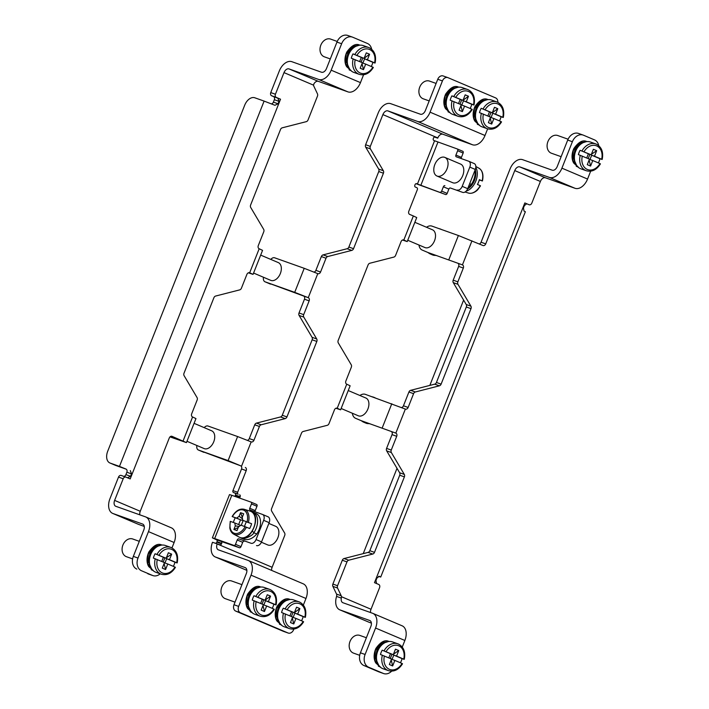 <?xml version="1.0" encoding="UTF-8"?>
<svg xmlns="http://www.w3.org/2000/svg" width="709" height="709" viewBox="0 0 709 709"><rect width="100%" height="100%" fill="white"/><g stroke="black" fill="none" stroke-linecap="round" stroke-linejoin="round"><path stroke-width="1.06" d="M215.784 543.174A1.551 1.196 109.6 0 0 216.839 542.155L221.509 543.812A1.551 1.196 -70.4 0 1 219.843 544.787L212.505 542.279A12.93 8.26 -67 0 0 215.244 556.946A12.93 8.26 -67 0 0 215.536 557.061L246.874 570.373L215.244 556.946M217.025 541.676A1.551 1.196 109.6 0 0 216.493 539.762L221.173 541.428A1.551 1.196 -70.4 0 1 221.695 543.333L217.025 541.676L216.839 542.155M212.381 537.856L229.503 494.598L231.799 495.299L214.667 538.556L212.381 537.856L216.493 539.762M234.697 496.327A1.551 1.196 109.6 0 0 235.291 495.529L239.97 497.186L240.156 496.708L235.485 495.05L235.291 495.529M235.485 495.05A1.551 1.196 109.6 0 0 234.954 493.136L233.491 492.516A1.551 1.196 -70.4 0 1 232.96 490.61L237.639 492.268L246.2 470.643L241.53 468.977L232.96 490.61M241.53 468.977A2.588 1.985 109.6 0 0 240.643 465.795L228.103 460.575L237.612 436.549L251.172 441.875L241.663 465.902M196.88 445.491A5.176 3.306 -67 0 0 198.378 450.011A5.176 3.306 -67 0 0 198.493 450.055L240.643 465.795M247.397 440.307A2.588 1.985 109.6 0 0 249.284 438.587L253.955 440.245L259.414 426.472L254.735 424.806L249.284 438.587M254.735 424.806A2.588 1.985 -70.4 0 1 256.481 423.113L261.151 424.78L285.195 418.611L280.525 416.954L256.481 423.113M280.525 416.954A2.588 1.985 109.6 0 0 282.262 415.261L286.941 416.919L316.826 341.437L312.146 339.779L282.262 415.261M312.146 339.779A2.588 1.985 109.6 0 0 312.057 337.307L316.728 338.973L303.78 317.1L299.109 315.443L312.057 337.307M299.109 315.443A2.588 1.985 -70.4 0 1 299.021 312.97L304.471 299.198A2.588 1.985 109.6 0 0 303.594 296.016L308.264 297.674A2.588 1.985 -70.4 0 1 309.142 300.855L303.691 314.636A2.588 1.985 109.6 0 0 303.78 317.1M313.998 272.079A2.588 1.985 109.6 0 0 315.886 270.351L321.345 256.578A2.588 1.985 -70.4 0 1 323.082 254.886L327.762 256.543L351.806 250.383L347.126 248.726L323.082 254.886M347.126 248.726A2.588 1.985 109.6 0 0 348.872 247.033L353.543 248.691L383.427 173.209L378.757 171.551L348.872 247.033M378.757 171.551A2.588 1.985 109.6 0 0 378.668 169.079L383.339 170.736L370.39 148.872L365.72 147.215L378.668 169.079M365.72 147.215A2.588 1.985 -70.4 0 1 365.622 144.742L370.302 146.4L382.887 114.601A5.176 3.306 113 0 1 387.912 110.896L417.512 121.425A12.93 8.26 -67 0 0 430.062 112.173L442.434 80.932L437.754 79.266L425.391 110.515A5.176 3.306 113 0 1 420.366 114.211L390.765 103.691A12.93 8.26 -67 0 0 378.216 112.935L365.622 144.742M238.658 606.399A5.176 3.979 109.6 0 0 240.422 612.762L235.743 611.105A5.176 3.979 -70.4 0 1 233.988 604.742L238.658 606.399L251.03 575.159A12.93 8.26 -67 0 0 248.292 560.491A12.93 8.26 -67 0 0 247.999 560.376L218.39 549.856A5.176 3.306 113 0 1 218.275 549.812A5.176 3.306 113 0 1 217.184 543.945L272.123 567.271L284.717 535.463A2.588 1.985 109.6 0 0 284.619 533L271.671 511.127A2.588 1.985 -70.4 0 1 271.582 508.654L301.467 433.172A2.588 1.985 -70.4 0 1 303.204 431.48L327.248 425.32A2.588 1.985 109.6 0 0 328.994 423.627L334.444 409.855A2.588 1.985 -70.4 0 1 337.147 408.198A2.588 1.985 -70.4 0 1 337.227 408.224L346.745 384.198A2.588 1.985 -70.4 0 1 345.868 381.017L351.318 367.235A2.588 1.985 109.6 0 0 351.23 364.763L338.282 342.899A2.588 1.985 -70.4 0 1 338.184 340.426L368.077 264.944A2.588 1.985 -70.4 0 1 369.814 263.252L393.858 257.092A2.588 1.985 109.6 0 0 395.595 255.4L401.055 241.618A2.588 1.985 -70.4 0 1 403.749 239.961A2.588 1.985 -70.4 0 1 403.838 239.996L413.356 215.961L409.687 214.41A2.588 1.985 -70.4 0 1 408.809 211.229L417.371 189.595A1.551 1.196 109.6 0 0 416.848 187.69L415.377 187.07A1.551 1.196 -70.4 0 1 414.854 185.155L415.04 184.677A1.551 1.196 -70.4 0 1 416.715 183.702L417.441 184.012L434.573 140.754L457.278 148.952A1.551 0.993 -67 0 1 457.314 148.97L462.809 151.301A1.551 0.993 113 0 1 463.137 153.055L461.426 157.389A1.551 0.993 -67 0 0 461.329 158.612M487.641 128.834L485 135.499A12.93 8.26 113 0 1 472.451 144.751L442.85 134.231A5.176 3.306 -67 0 0 437.834 137.927L435.175 137.076A1.551 1.196 -70.4 0 0 433.5 138.051L433.314 138.539A1.551 1.196 -70.4 0 0 433.837 140.444L434.573 140.754M370.302 146.4A2.588 1.985 109.6 0 0 370.39 148.872M383.339 170.736A2.588 1.985 -70.4 0 1 383.427 173.209M353.543 248.691A2.588 1.985 -70.4 0 1 351.806 250.383M327.762 256.543A2.588 1.985 109.6 0 0 326.016 258.236L320.565 272.017A2.588 1.985 -70.4 0 1 317.871 273.674A2.588 1.985 -70.4 0 1 317.783 273.639L308.264 297.674L294.705 292.347L304.223 268.312L317.783 273.639M316.728 338.973A2.588 1.985 -70.4 0 1 316.826 341.437M286.941 416.919A2.588 1.985 -70.4 0 1 285.195 418.611M261.151 424.78A2.588 1.985 109.6 0 0 259.414 426.472M253.955 440.245A2.588 1.985 -70.4 0 1 251.261 441.902A2.588 1.985 -70.4 0 1 251.172 441.875M245.323 467.461A2.588 1.985 -70.4 0 1 246.2 470.643M237.639 492.268A1.551 1.196 109.6 0 0 238.162 494.182L233.491 492.516M234.954 493.136L238.162 494.182M239.633 494.802A1.551 1.196 -70.4 0 1 240.156 496.708M239.97 497.186A1.551 1.196 -70.4 0 1 239.367 497.993M221.173 541.428L239.482 547.756L233.988 545.425A1.551 0.993 -67 0 0 235.494 544.317L237.214 539.983A1.551 0.993 113 0 1 238.72 538.875L251.021 543.254A5.176 3.306 -67 0 0 256.046 539.549L263.659 520.326A5.176 3.306 -67 0 0 262.56 514.459A5.176 3.306 -67 0 0 262.445 514.415L250.135 510.037A1.551 0.993 113 0 1 250.1 510.028A1.551 0.993 113 0 1 249.772 508.264L251.482 503.939A1.551 0.993 -67 0 0 251.154 502.176A1.551 0.993 -67 0 0 251.119 502.167L231.799 495.299M221.509 543.812L221.695 543.333M283.706 631.444A5.176 3.979 -70.4 0 1 283.529 631.391A5.176 3.979 -70.4 0 1 283.361 631.32L288.04 632.986A5.176 3.979 109.6 0 0 288.208 633.048A5.176 3.979 109.6 0 0 293.606 629.734L293.863 629.078M235.743 611.105L283.361 631.32M245.376 567.687L245.146 567.581A5.176 3.306 113 0 1 245.261 567.634A5.176 3.306 113 0 1 246.36 573.501L233.988 604.742M240.422 612.762L288.04 632.986M442.434 80.932A5.176 3.979 109.6 0 1 447.822 77.609A5.176 3.979 109.6 0 1 447.999 77.68L495.609 97.895A5.176 3.979 109.6 0 1 497.824 102.326M437.754 79.266A5.176 3.979 -70.4 0 1 443.152 75.952A5.176 3.979 -70.4 0 1 443.32 76.014M434.555 137.041L437.737 138.166M263.491 277.263A5.176 3.306 -67 0 0 264.989 281.783A5.176 3.306 -67 0 0 265.104 281.827L303.594 296.016M270.82 259.414A5.176 3.306 -67 0 1 274.622 257.792L304.223 268.312M253.574 273.054L270.767 280.356A9.651 6.159 -67 0 0 270.989 280.436A9.651 6.159 -67 0 0 280.347 273.541A9.651 6.159 -67 0 0 278.309 262.596L260.682 255.107M265.104 281.827L294.705 292.347M204.21 427.642A5.176 3.306 -67 0 1 208.012 426.029L237.612 436.549M186.963 441.282L204.157 448.584A9.651 6.159 -67 0 0 204.378 448.673A9.651 6.159 -67 0 0 213.746 441.769A9.651 6.159 -67 0 0 211.699 430.824L194.071 423.335M198.493 450.055L228.103 460.575M249.772 508.264L255.267 510.595L256.977 506.27L251.482 503.939M256.046 539.549L261.541 541.889L269.154 522.657L263.659 520.326M238.72 538.875L251.021 543.254M235.494 544.317L240.989 546.648L242.708 542.323L237.214 539.983M251.81 511.898A14.224 9.084 113 0 1 253.131 512.279L256.064 513.529A14.224 9.084 113 0 1 256.764 534.001C252.891 538.406 248.806 540.231 244.49 539.469M214.667 538.556L233.988 545.425M240.989 546.648A1.551 0.993 113 0 1 239.482 547.756M251.19 502.194L256.614 504.498A1.551 0.993 113 0 1 256.649 504.507A1.551 0.993 113 0 1 256.977 506.27M255.267 510.595A1.551 0.993 -67 0 0 255.16 511.827M262.676 514.512L267.94 516.746A5.176 3.306 113 0 1 268.055 516.79A5.176 3.306 113 0 1 269.154 522.657M261.541 541.889A5.176 3.306 113 0 1 256.516 545.584M244.206 541.206A1.551 0.993 -67 0 0 242.708 542.323M413.356 215.961L416.732 217.557L407.223 241.592L403.66 239.934M402.499 240.032L407.223 241.592M335.898 408.26L340.612 409.82L337.059 408.162M346.745 384.198L350.131 385.785L340.612 409.82M468.844 161.297L474.099 163.531A5.176 3.306 113 0 1 474.215 163.575A5.176 3.306 113 0 1 475.314 169.451L467.701 188.674A5.176 3.306 113 0 1 462.685 192.369L450.375 188A1.551 0.993 -67 0 0 448.868 189.108L447.157 193.433A1.551 0.993 113 0 1 445.651 194.541L417.441 184.012M448.868 189.108L443.373 186.777L441.663 191.102L447.157 193.433M462.685 192.369L450.375 188M475.314 169.451L469.819 167.111L462.206 186.343L467.701 188.674M463.137 153.055L457.651 150.725L455.931 155.049A1.551 0.993 113 0 0 456.259 156.813A1.551 0.993 113 0 0 456.295 156.822L468.605 161.2A5.176 3.306 -67 0 1 468.729 161.244A5.176 3.306 -67 0 1 469.819 167.111M457.349 148.979L462.773 151.283A1.551 0.993 113 0 1 462.809 151.301M415.997 183.693L445.651 194.541M436.966 176.027A10.112 6.461 -67 0 0 446.865 169.247A10.112 6.461 -67 0 0 444.871 157.407A10.112 6.461 -67 0 0 444.64 157.318A10.112 6.461 -67 0 0 434.892 164.373A10.112 6.461 -67 0 0 436.966 176.027L452.714 182.718A10.112 6.461 -67 0 0 462.755 175.575A10.112 6.461 -67 0 0 460.62 164.098A10.112 6.461 -67 0 0 460.389 164.001M457.651 150.725A1.551 0.993 -67 0 0 457.314 148.97M440.156 192.21A1.551 0.993 -67 0 0 441.663 191.102M443.373 186.777A1.551 0.993 113 0 1 444.88 185.669M457.19 190.039A5.176 3.306 -67 0 0 462.206 186.343M302.938 583.702A12.93 8.26 113 0 1 303.23 583.817A12.93 8.26 113 0 1 305.969 598.485L303.363 605.069M272.123 567.271A5.176 3.306 -67 0 0 271.6 570.39M245.146 567.581L215.536 557.061M132.61 558.896L126.432 556.698A9.394 7.223 -70.4 0 1 126.122 556.574A9.394 7.223 -70.4 0 1 122.843 545.221A9.394 7.223 -70.4 0 1 132.725 538.991L139.292 541.33M330.288 58.927L324.35 56.817A9.394 7.223 -70.4 0 1 324.04 56.693A9.394 7.223 -70.4 0 1 320.76 45.341A9.394 7.223 -70.4 0 1 330.642 39.11L337.227 41.45M123.827 476.377A2.588 1.985 109.6 0 0 125.91 474.631L126.858 472.229A2.588 1.985 109.6 0 0 125.98 469.048L119.475 466.398L264.111 101.095L254.761 97.771A10.343 6.611 -67 0 0 244.72 105.171L107.706 451.243A10.343 6.611 -67 0 0 109.895 462.977A10.343 6.611 -67 0 0 110.134 463.074L115.62 465.405A10.343 6.611 113 0 1 115.39 465.308A10.343 6.611 113 0 1 115.159 465.21M130.314 470.59L131.519 473.887L126.858 472.229M125.91 474.631L130.562 476.288L127.46 477.795M277.804 98.081L279.009 101.369L274.348 99.721A2.588 1.985 109.6 0 0 273.47 96.539L280.525 99.207L130.181 478.929L125.972 477.139A2.588 1.985 109.6 0 0 125.883 477.104A2.588 1.985 109.6 0 0 123.189 478.77L118.509 477.104A2.588 1.985 -70.4 0 1 121.212 475.447A2.588 1.985 -70.4 0 1 121.292 475.482L125.794 477.077M271.396 103.86A2.588 1.985 109.6 0 0 273.399 102.123L278.052 103.78L274.95 105.286L264.111 101.095M275.429 94.244A2.588 1.985 109.6 0 0 276.315 97.417L271.636 95.759A2.588 1.985 -70.4 0 1 270.758 92.578L275.429 94.244L283.999 72.61A5.176 3.306 113 0 1 289.015 68.915L318.616 79.435A12.93 8.26 -67 0 0 331.165 70.182L341.632 43.745L336.961 42.088A10.343 7.95 -70.4 0 1 347.747 35.45L352.426 37.107A10.343 7.95 109.6 0 0 341.632 43.745M130.562 476.288L131.519 473.887M278.052 103.78L279.009 101.369M115.62 465.405L126.282 469.216M274.348 99.721L273.399 102.123M273.47 96.539L271.636 95.759M280.525 99.207L276.315 97.417M170 436.886L186.44 442.611L171.897 436.292M183.055 441.025L192.573 416.989L195.959 418.585L186.44 442.611M248.327 272.823L253.051 274.383L249.665 272.788L259.175 248.762L262.56 250.348L253.051 274.383M171.099 436.274L179.226 439.757L170.32 436.62M136.855 569.114A10.343 7.95 -70.4 0 1 133.336 556.388L138.007 558.054A10.343 7.95 109.6 0 0 141.525 570.772L152.515 575.442A10.343 7.95 109.6 0 0 152.86 575.575A10.343 7.95 109.6 0 0 160.216 573.829M152.86 575.575L148.181 573.909A10.343 7.95 -70.4 0 1 147.835 573.776M371.658 49.24A10.343 7.95 109.6 0 0 367.413 43.462L352.763 37.24A10.343 7.95 109.6 0 0 352.426 37.107M259.175 248.762A2.588 1.985 -70.4 0 1 258.298 245.58L263.757 231.799A2.588 1.985 109.6 0 0 263.659 229.326L250.711 207.462A2.588 1.985 -70.4 0 1 250.623 204.99L280.507 129.508A2.588 1.985 -70.4 0 1 282.244 127.815L306.288 121.656A2.588 1.985 109.6 0 0 308.034 119.963L317.464 96.14A2.588 1.985 109.6 0 0 317.464 93.845L313.795 86.099A2.588 1.985 -70.4 0 1 313.564 85.169L313.901 83.839A5.176 3.306 -67 0 1 318.314 81.349L347.924 91.869L318.616 79.435M192.573 416.989A2.588 1.985 -70.4 0 1 191.687 413.808L197.146 400.027A2.588 1.985 109.6 0 0 197.058 397.563L184.11 375.69A2.588 1.985 -70.4 0 1 184.012 373.226L213.896 297.736A2.588 1.985 -70.4 0 1 215.642 296.043L239.686 289.884A2.588 1.985 109.6 0 0 241.423 288.191L246.883 274.418A2.588 1.985 -70.4 0 1 249.577 272.761A2.588 1.985 -70.4 0 1 249.665 272.788L249.488 272.726M138.007 558.054L148.473 531.617A12.93 8.26 -67 0 0 145.735 516.95A12.93 8.26 -67 0 0 145.442 516.834L115.833 506.306A5.176 3.306 113 0 1 115.718 506.261A5.176 3.306 113 0 1 114.619 500.394L140.258 511.278L169.283 437.985A2.588 1.985 -70.4 0 1 171.986 436.319A2.588 1.985 -70.4 0 1 172.065 436.354M118.509 477.104L109.948 498.737A12.93 8.26 -67 0 0 112.687 513.405A12.93 8.26 -67 0 0 112.979 513.52L138.618 524.403A12.93 8.26 113 0 1 138.326 524.288A12.93 8.26 113 0 1 138.033 524.155M336.961 42.088L326.494 68.525A5.176 3.306 113 0 1 321.469 72.221L291.869 61.701A12.93 8.26 -67 0 0 279.319 70.953L270.758 92.578M363.584 74.755L360.473 82.625A12.93 8.26 113 0 1 347.924 91.869M171.082 527.718A12.93 8.26 113 0 1 171.374 527.833A12.93 8.26 113 0 1 174.113 542.5L171.968 547.915M140.258 511.278A5.176 3.306 -67 0 0 139.797 514.823M142.819 524.137L142.589 524.04A5.176 3.306 113 0 1 142.704 524.084A5.176 3.306 113 0 1 143.803 529.951L133.336 556.388M119.475 466.398L110.134 463.074M114.619 500.394L123.189 478.77M142.589 524.04L112.979 513.52M138.618 524.403L144.264 526.415M152.515 575.442L141.525 570.772M359.702 655.32L353.516 653.122A9.394 7.223 -70.4 0 1 353.206 652.998A9.394 7.223 -70.4 0 1 349.936 641.645A9.394 7.223 -70.4 0 1 359.817 635.415L366.385 637.745M561.129 156.68L551.442 153.233A9.394 7.223 -70.4 0 1 551.123 153.117A9.394 7.223 -70.4 0 1 547.853 141.756A9.394 7.223 -70.4 0 1 557.735 135.525L568.086 139.212M407.746 240.262L424.939 247.556A9.651 6.159 -67 0 0 434.387 241.087A9.651 6.159 -67 0 0 432.481 229.796A9.651 6.159 -67 0 0 432.26 229.707M378.5 576.364L380.724 577.046L525.36 211.743L524.013 211.043L523.455 207.976L524.412 205.566L526.743 203.784M341.446 596.703L341.321 598.104L336.589 596.42L336.775 595.046A2.588 1.985 109.6 0 0 336.545 594.107L341.215 595.764A2.588 1.985 -70.4 0 1 341.446 596.703L371.02 609.261L379.581 587.628A2.588 1.985 109.6 0 0 378.703 584.446L374.485 582.656L524.828 202.942L529.038 204.724A2.588 1.985 109.6 0 0 529.127 204.759A2.588 1.985 109.6 0 0 531.821 203.102L540.391 181.469L514.752 170.585A5.176 3.306 113 0 1 519.768 166.89L549.369 177.41A12.93 8.26 -67 0 0 561.918 168.157L572.385 141.72L567.714 140.063A10.343 7.95 -70.4 0 1 578.5 133.425L583.179 135.091A10.343 7.95 109.6 0 0 572.385 141.72M376.532 583.551L375.974 580.485L376.922 578.083L379.262 576.293M380.724 577.046L379.386 576.337M524.828 202.942L526.876 203.829M426.517 227.261A10.343 6.611 -67 0 1 431.914 226.109L458.395 235.521L482.944 245.509A2.588 1.985 -70.4 0 0 483.033 245.544A2.588 1.985 -70.4 0 0 485.727 243.887L514.752 170.585M471.955 240.847L462.436 264.882L427.89 252.475A10.343 6.611 113 0 1 427.651 252.377A10.343 6.611 113 0 1 427.421 252.28M359.906 395.498A10.343 6.611 -67 0 1 365.303 394.337L405.353 409.075L395.835 433.11L361.28 420.703A10.343 6.611 113 0 1 361.049 420.614A10.343 6.611 113 0 1 360.819 420.508M427.89 252.475L462.436 264.882A2.588 1.985 -70.4 0 1 463.323 268.064L457.863 281.836A2.588 1.985 109.6 0 0 457.961 284.309L453.281 282.643A2.588 1.985 -70.4 0 1 453.193 280.179L458.643 266.398A2.588 1.985 109.6 0 0 457.766 263.216M361.28 420.703L395.835 433.11A2.588 1.985 -70.4 0 1 396.712 436.292L391.262 450.064A2.588 1.985 109.6 0 0 391.35 452.537L386.68 450.88A2.588 1.985 -70.4 0 1 386.582 448.407L392.042 434.626A2.588 1.985 109.6 0 0 391.155 431.444M598.75 145.655A10.343 7.95 109.6 0 0 594.505 139.886L583.516 135.224A10.343 7.95 109.6 0 0 583.179 135.091M368.618 667.196L363.939 665.538A10.343 7.95 -70.4 0 1 360.42 652.812L365.1 654.469A10.343 7.95 109.6 0 0 368.618 667.196L383.268 673.417A10.343 7.95 109.6 0 0 383.613 673.55A10.343 7.95 109.6 0 0 391.669 671.148M383.613 673.55L378.934 671.893A10.343 7.95 -70.4 0 1 378.597 671.76L383.268 673.417M352.373 413.258A10.343 6.611 -67 0 0 355.555 418.283A10.343 6.611 -67 0 0 355.785 418.372M418.984 245.03A10.343 6.611 -67 0 0 422.156 250.047A10.343 6.611 -67 0 0 422.396 250.144M368.086 552.391A2.588 1.985 109.6 0 0 369.832 550.698L374.503 552.355A2.588 1.985 -70.4 0 1 372.766 554.048L368.086 552.391L344.042 558.55L348.722 560.207A2.588 1.985 109.6 0 0 346.976 561.9L342.305 560.243A2.588 1.985 -70.4 0 1 344.042 558.55M337.546 585.723A2.588 1.985 109.6 0 0 337.546 588.027L332.875 586.361A2.588 1.985 -70.4 0 1 332.875 584.065L337.546 585.723L346.976 561.9M399.716 475.216A2.588 1.985 109.6 0 0 399.628 472.743L404.298 474.41A2.588 1.985 -70.4 0 1 404.387 476.873L399.716 475.216L369.832 550.698M401.569 407.515A2.588 1.985 109.6 0 0 403.456 405.787L408.916 392.015A2.588 1.985 -70.4 0 1 410.653 390.322L415.323 391.98A2.588 1.985 109.6 0 0 413.586 393.672L408.136 407.453A2.588 1.985 -70.4 0 1 405.433 409.111A2.588 1.985 -70.4 0 1 405.353 409.075M434.697 384.163A2.588 1.985 109.6 0 0 436.434 382.47L441.113 384.127A2.588 1.985 -70.4 0 1 439.367 385.82L434.697 384.163L410.653 390.322M466.318 306.988A2.588 1.985 109.6 0 0 466.23 304.516L470.909 306.173A2.588 1.985 -70.4 0 1 470.998 308.645L466.318 306.988L436.434 382.47M479.231 243.94A2.588 1.985 109.6 0 0 481.056 242.221L485.727 243.887M567.714 140.063L557.247 166.5A5.176 3.306 113 0 1 552.222 170.195L522.622 159.676A12.93 8.26 -67 0 0 510.072 168.928L481.056 242.221M336.589 596.42A12.93 8.26 -67 0 0 339.779 609.829A12.93 8.26 -67 0 0 340.072 609.944L369.371 622.378A12.93 8.26 113 0 1 369.079 622.263A12.93 8.26 113 0 1 368.786 622.13M365.1 654.469L375.566 628.032A12.93 8.26 -67 0 0 372.828 613.365A12.93 8.26 -67 0 0 372.526 613.25L342.926 602.73A5.176 3.306 113 0 1 342.81 602.685A5.176 3.306 113 0 1 341.321 598.104M401.835 625.692A12.93 8.26 113 0 1 402.127 625.808A12.93 8.26 113 0 1 404.866 640.475L402.26 647.06M590.677 171.179L587.557 179.049A12.93 8.26 113 0 1 575.008 188.293L545.407 177.773A5.176 3.306 -67 0 0 540.391 181.469M371.02 609.261A5.176 3.306 -67 0 0 370.515 612.532M369.912 620.561L369.673 620.464A5.176 3.306 113 0 1 369.797 620.508A5.176 3.306 113 0 1 370.887 626.375L360.42 652.812M341.144 408.49L358.329 415.793A9.651 6.159 -67 0 0 367.776 409.315A9.651 6.159 -67 0 0 365.871 398.024A9.651 6.159 -67 0 0 365.658 397.944M363.238 553.632L397.013 468.33M429.84 385.404L463.615 300.102M470.909 306.173L457.961 284.309M453.281 282.643L466.23 304.516M441.113 384.127L470.998 308.645M415.323 391.98L439.367 385.82M371.392 623.096L369.371 622.378M369.673 620.464L340.072 609.944M363.939 665.538L378.597 671.76M332.875 586.361L336.545 594.107M341.215 595.764L337.546 588.027M342.305 560.243L332.875 584.065M348.722 560.207L372.766 554.048M374.503 552.355L404.387 476.873M404.298 474.41L391.35 452.537M386.68 450.88L399.628 472.743M429.184 100.917L423.246 98.808A9.394 7.223 -70.4 0 1 422.927 98.684A9.394 7.223 -70.4 0 1 419.657 87.331A9.394 7.223 -70.4 0 1 429.539 81.101L436.106 83.432M235.016 602.136L225.32 598.688A9.394 7.223 -70.4 0 1 225.01 598.564A9.394 7.223 -70.4 0 1 221.74 587.212A9.394 7.223 -70.4 0 1 231.613 580.981L241.937 584.65M480.507 185.847L477.955 189.409C477.246 190.526 472.806 194.319 468.427 193.061L468.427 193.061A13.515 8.632 113 0 0 480.241 185.669L477.458 184.473A13.834 8.836 -67 0 0 479.355 179.669L482.191 180.928L479.293 179.9M482.439 180.963C483.724 174.777 482.572 170.523 478.974 168.219L478.974 168.219A13.515 8.632 113 0 1 478.974 168.219A13.515 8.632 113 0 1 482.147 180.866L482.191 180.928M275.464 526.238A10.112 6.461 113 0 1 275.704 526.326A10.112 6.461 113 0 1 277.698 538.166A10.112 6.461 113 0 1 267.789 544.946L261.391 542.234M241.264 525.263L243.196 520.503M242.283 517.295L240.555 512.678L243.666 513.786L242.239 517.384L242.779 520.317L251.589 523.703L246.253 521.806L244.437 526.388M238.738 526.397L235.317 525.892L233.89 529.499L238.251 527.461M233.89 529.499L237.01 530.607L238.437 527L240.945 525.147L249.683 528.506A13.834 8.836 113 0 0 251.589 523.703M234.821 522.976L240.094 525.174M235.317 525.892L234.768 522.958L230.469 521.425A12.487 7.976 -67 0 0 234.183 533.248A12.487 7.976 -67 0 0 245.19 526.663M243.134 520.548L240.537 519.777L238.641 524.563M240.537 519.777L232.375 516.622L236.62 518.128L239.128 516.276L241.982 518.465M232.419 516.684L232.375 516.622A12.487 7.976 -67 0 1 243.373 510.037A12.487 7.976 -67 0 1 247.095 521.851M240.555 512.678L239.128 516.276M233.367 522.453A13.834 8.836 113 0 1 235.211 517.88M260.779 587.043L253.016 588.266L247.184 595.835L246.59 605.619L251.73 612.346M250.569 610.99L247.459 604.121L248.646 595.737L253.574 589.188L260.203 587.114M251.048 612.133L251.775 612.39M251.465 612.23L250.224 611.787L249.976 610.609M256.188 601.542A12.673 9.74 -70.4 0 0 261.204 614.898A12.673 9.74 -70.4 0 0 273.834 609.031L266.655 605.991L264.466 611.512L261.169 610.112L263.358 604.591L252.271 600.071A14.224 10.936 -70.4 0 1 252.989 597.855A14.224 10.936 -70.4 0 1 253.982 595.746L262.268 599.265L260.62 603.421M264.466 611.512L263.004 605.495M262.091 604.05L263.775 599.796M265.538 599.832L270.554 596.136L268.374 601.657L265.565 600.665L273.851 604.183A14.224 10.936 -70.4 0 1 273.133 606.408A14.224 10.936 -70.4 0 1 272.229 608.349M253.982 595.746L265.077 600.266L267.258 594.736L270.554 596.136M265.077 600.266L262.268 599.265M265.565 600.665L263.854 604.99L266.655 605.991M268.374 601.657L275.544 604.706A12.673 9.74 -70.4 0 0 270.625 591.395A12.673 9.74 -70.4 0 0 257.899 597.217M273.851 604.183L275.721 604.848M255.852 596.411A14.224 10.936 -70.4 0 1 269.695 589.392L264.395 587.504A14.224 10.936 109.6 0 0 249.444 596.943A14.224 10.936 109.6 0 0 254.398 614.127A14.224 10.936 109.6 0 0 254.868 614.313L260.168 616.192A14.224 10.936 -70.4 0 1 259.698 616.015A14.224 10.936 -70.4 0 1 254.141 600.736M448.487 111.1L445.376 104.241L446.564 95.848L451.5 89.307L458.12 87.225M449.586 112.394L444.508 105.738L445.101 95.954L450.933 88.386L458.696 87.163M448.965 112.244L449.692 112.501M449.382 112.341L448.141 111.898L447.893 110.728M454.106 101.662A12.673 9.74 -70.4 0 0 459.122 115.018A12.673 9.74 -70.4 0 0 471.751 109.151L464.572 106.102L462.383 111.632L459.086 110.232L461.275 104.702L450.188 100.191A14.224 10.936 -70.4 0 1 450.906 97.966A14.224 10.936 -70.4 0 1 451.899 95.857L460.185 99.384L458.537 103.541M462.383 111.632L460.921 105.606M460.008 104.161L461.692 99.916M463.456 99.951L468.481 96.247L466.292 101.777L463.482 100.784L471.769 104.303A14.224 10.936 -70.4 0 1 471.051 106.518A14.224 10.936 -70.4 0 1 470.147 108.468M451.899 95.857L462.995 100.377L465.184 94.846L468.481 96.247M462.995 100.377L460.185 99.384M463.482 100.784L461.772 105.109L464.572 106.102M466.292 101.777L473.461 104.826A12.673 9.74 -70.4 0 0 468.552 91.505A12.673 9.74 -70.4 0 0 455.816 97.328M471.769 104.303L473.639 104.967M453.769 96.521A14.224 10.936 -70.4 0 1 467.612 89.502L462.312 87.624A14.224 10.936 109.6 0 0 447.361 97.053A14.224 10.936 109.6 0 0 452.315 114.246A14.224 10.936 109.6 0 0 452.785 114.424L458.085 116.311A14.224 10.936 -70.4 0 1 457.615 116.125A14.224 10.936 -70.4 0 1 452.058 100.855M349.59 69.119L346.488 62.25L347.667 53.857L352.603 47.317L359.224 45.234M350.689 70.404L345.611 63.748L346.205 53.964L352.045 46.395L359.8 45.172M350.795 70.51L349.209 69.89M350.494 70.351L349.245 69.907L348.996 68.738M355.209 59.671A12.673 9.74 -70.4 0 0 360.225 73.027A12.673 9.74 -70.4 0 0 372.854 67.16L365.684 64.111L363.495 69.642L360.199 68.241L362.388 62.711L351.292 58.2A14.224 10.936 -70.4 0 1 352.01 55.976A14.224 10.936 -70.4 0 1 353.002 53.875L361.289 57.394L359.649 61.55M363.495 69.642L362.024 63.615M361.12 62.179L362.795 57.925M364.559 57.961L369.584 54.256L367.395 59.786L364.586 58.794L372.881 62.312A14.224 10.936 -70.4 0 1 372.154 64.528A14.224 10.936 -70.4 0 1 371.25 66.478M353.002 53.875L364.098 58.386L366.287 52.856L369.584 54.256M364.098 58.386L361.289 57.394M364.586 58.794L362.875 63.119L365.684 64.111M367.395 59.786L374.565 62.835A12.673 9.74 -70.4 0 0 369.655 49.515A12.673 9.74 -70.4 0 0 356.928 55.346M372.881 62.312L374.751 62.977M354.872 54.54A14.224 10.936 -70.4 0 1 368.715 47.521L363.416 45.633A14.224 10.936 109.6 0 0 348.465 55.063A14.224 10.936 109.6 0 0 353.428 72.256A14.224 10.936 109.6 0 0 353.897 72.433L359.188 74.321A14.224 10.936 -70.4 0 1 358.719 74.135A14.224 10.936 -70.4 0 1 353.162 58.865M151.673 568.999L148.571 562.131L149.75 553.747L154.686 547.206L161.306 545.124M152.772 570.293L147.694 563.628L148.287 553.844L154.119 546.276L161.882 545.053M152.151 570.142L152.878 570.399M152.577 570.24L151.327 569.797L151.079 568.618M157.292 559.552A12.673 9.74 -70.4 0 0 162.308 572.907A12.673 9.74 -70.4 0 0 174.937 567.04L167.767 564.001L165.578 569.522L162.281 568.122L164.47 562.6L153.374 558.08A14.224 10.936 -70.4 0 1 154.092 555.865A14.224 10.936 -70.4 0 1 155.085 553.756L163.371 557.274L161.732 561.439M165.578 569.522L164.107 563.504M163.194 562.06L164.878 557.815M166.385 557.753L171.667 554.146L169.478 559.676L166.668 558.674L174.963 562.193A14.224 10.936 -70.4 0 1 174.237 564.417A14.224 10.936 -70.4 0 1 173.333 566.358M155.085 553.756L166.181 558.275L168.37 552.745L171.667 554.146M166.181 558.275L163.371 557.274M166.668 558.674L164.958 562.999L167.767 564.001M169.478 559.676L176.647 562.716A12.673 9.74 -70.4 0 0 171.738 549.404A12.673 9.74 -70.4 0 0 159.002 555.227M174.963 562.193L176.833 562.857M156.955 554.42A14.224 10.936 -70.4 0 1 170.798 547.401L165.498 545.522A14.224 10.936 109.6 0 0 150.547 554.952A14.224 10.936 109.6 0 0 155.501 572.136A14.224 10.936 109.6 0 0 155.98 572.323L161.271 574.201A14.224 10.936 -70.4 0 1 160.801 574.024A14.224 10.936 -70.4 0 1 155.244 558.745M378.766 665.423L375.655 658.555L376.842 650.171L381.77 643.621L388.399 641.539M379.856 666.708L374.786 660.052L375.38 650.268L381.212 642.7L388.975 641.477M379.244 666.557L379.971 666.814M379.661 666.655L378.42 666.212L378.172 665.042M384.384 655.976A12.673 9.74 -70.4 0 0 389.401 669.331A12.673 9.74 -70.4 0 0 402.03 663.464L394.851 660.416L392.662 665.946L389.365 664.546L391.554 659.015L380.467 654.504A14.224 10.936 -70.4 0 1 381.185 652.28A14.224 10.936 -70.4 0 1 382.178 650.18L390.464 653.698L388.816 657.855M392.662 665.946L391.2 659.928M390.287 658.484L391.971 654.23M393.477 654.168L398.75 650.561L396.57 656.091L393.761 655.098L402.047 658.617A14.224 10.936 -70.4 0 1 401.329 660.832A14.224 10.936 -70.4 0 1 400.425 662.782M382.178 650.18L393.273 654.691L395.462 649.169L398.75 650.561M393.273 654.691L390.464 653.698M393.761 655.098L392.05 659.423L394.851 660.416M396.57 656.091L403.74 659.14A12.673 9.74 -70.4 0 0 398.821 645.819A12.673 9.74 -70.4 0 0 386.095 651.651M402.047 658.617L403.917 659.281M384.048 650.844A14.224 10.936 -70.4 0 1 397.891 643.825L392.591 641.937A14.224 10.936 109.6 0 0 377.64 651.367A14.224 10.936 109.6 0 0 382.594 668.56A14.224 10.936 109.6 0 0 383.064 668.747L388.364 670.625A14.224 10.936 -70.4 0 1 387.894 670.439A14.224 10.936 -70.4 0 1 382.337 655.169M576.683 165.534L573.572 158.665L574.76 150.281L579.696 143.741L586.316 141.658M577.782 166.828L572.704 160.172L573.297 150.388L579.129 142.819L586.892 141.596M577.161 166.677L577.888 166.934M577.578 166.775L576.337 166.331L576.089 165.153M582.302 156.086A12.673 9.74 -70.4 0 0 587.318 169.451A12.673 9.74 -70.4 0 0 599.947 163.575L592.768 160.535L590.579 166.066L587.282 164.665L589.471 159.135L578.384 154.615A14.224 10.936 -70.4 0 1 579.102 152.4A14.224 10.936 -70.4 0 1 580.095 150.29L588.381 153.809L586.733 157.974M590.579 166.066L589.117 160.039M588.204 158.594L589.888 154.349M591.395 154.287L596.677 150.68L594.488 156.21L591.678 155.209L599.965 158.727A14.224 10.936 -70.4 0 1 599.247 160.952A14.224 10.936 -70.4 0 1 598.343 162.902M580.095 150.29L591.191 154.81L593.38 149.28L596.677 150.68M591.191 154.81L588.381 153.809M591.678 155.209L589.968 159.534L592.768 160.535M594.488 156.21L601.657 159.25A12.673 9.74 -70.4 0 0 596.748 145.939A12.673 9.74 -70.4 0 0 584.012 151.761M599.965 158.727L601.835 159.392M581.965 150.955A14.224 10.936 -70.4 0 1 595.808 143.936L590.508 142.057A14.224 10.936 109.6 0 0 575.557 151.487A14.224 10.936 109.6 0 0 580.511 168.671A14.224 10.936 109.6 0 0 580.981 168.857L586.281 170.736A14.224 10.936 -70.4 0 1 585.811 170.559A14.224 10.936 -70.4 0 1 580.254 155.28M477.786 123.543L474.684 116.675L475.863 108.291L480.799 101.75L487.42 99.668M478.885 124.837L473.807 118.181L474.401 108.397L480.241 100.829L487.996 99.606M478.992 124.944L477.405 124.323L477.192 123.171M477.441 124.341L478.69 124.784M483.405 114.096A12.673 9.74 -70.4 0 0 488.421 127.46A12.673 9.74 -70.4 0 0 501.05 121.593L493.881 118.545L491.691 124.075L488.395 122.675L490.584 117.145L479.488 112.625A14.224 10.936 -70.4 0 1 480.206 110.409A14.224 10.936 -70.4 0 1 481.198 108.3L489.485 111.818L487.845 115.984M491.691 124.075L490.22 118.048M489.316 116.604L490.991 112.359M492.755 112.385L497.78 108.69L495.591 114.22L492.782 113.218L501.077 116.737A14.224 10.936 -70.4 0 1 500.35 118.961A14.224 10.936 -70.4 0 1 499.446 120.911M481.198 108.3L492.294 112.82L494.483 107.289L497.78 108.69M492.294 112.82L489.485 111.818M492.782 113.218L491.071 117.543L493.881 118.545M495.591 114.22L502.761 117.26A12.673 9.74 -70.4 0 0 497.851 103.948A12.673 9.74 -70.4 0 0 485.124 109.771M501.077 116.737L502.947 117.402M483.068 108.964A14.224 10.936 -70.4 0 1 496.912 101.945L491.612 100.066A14.224 10.936 109.6 0 0 476.661 109.496A14.224 10.936 109.6 0 0 481.624 126.681A14.224 10.936 109.6 0 0 482.093 126.867L487.384 128.754A14.224 10.936 -70.4 0 1 486.915 128.568A14.224 10.936 -70.4 0 1 481.358 113.289M279.869 623.433L276.767 616.564L277.946 608.18L282.882 601.631L289.502 599.548M280.968 624.718L275.89 618.062L276.483 608.278L282.315 600.709L290.078 599.486M281.074 624.824L279.479 624.212M280.773 624.664L279.523 624.221L279.275 623.051M285.488 613.985A12.673 9.74 -70.4 0 0 290.504 627.341A12.673 9.74 -70.4 0 0 303.133 621.474L295.963 618.425L293.774 623.955L290.477 622.555L292.666 617.025L281.57 612.514A14.224 10.936 -70.4 0 1 282.288 610.289A14.224 10.936 -70.4 0 1 283.281 608.189L291.567 611.707L289.928 615.864M293.774 623.955L292.303 617.938M291.39 616.493L293.074 612.239M294.838 612.275L299.863 608.579L297.674 614.1L294.864 613.108L303.16 616.626A14.224 10.936 -70.4 0 1 302.433 618.842A14.224 10.936 -70.4 0 1 301.529 620.792M283.281 608.189L294.377 612.7L296.566 607.179L299.863 608.579M294.377 612.7L291.567 611.707M294.864 613.108L293.154 617.433L295.963 618.425M297.674 614.1L304.843 617.149A12.673 9.74 -70.4 0 0 299.934 603.838A12.673 9.74 -70.4 0 0 287.198 609.66M303.16 616.626L305.03 617.291M285.151 608.854A14.224 10.936 -70.4 0 1 298.994 601.835L293.694 599.947A14.224 10.936 109.6 0 0 278.743 609.377A14.224 10.936 109.6 0 0 283.697 626.57A14.224 10.936 109.6 0 0 284.176 626.756L289.467 628.635A14.224 10.936 -70.4 0 1 288.997 628.449A14.224 10.936 -70.4 0 1 283.44 613.179M467.798 188.417L471.352 184.367A14.224 9.084 -67 0 0 474.95 170.355M471.361 184.384L469.686 183.666M256.782 534.019L253.849 532.769C252.617 536.039 243.16 539.779 241.556 538.246L244.481 539.487M253.131 512.279A14.224 9.084 113 0 1 253.831 532.751L252.457 531.13M230.221 521.399L229.831 527.939C230.354 530.926 231.639 532.991 233.695 534.134L239.287 537.183A14.136 9.031 -67 0 0 240.121 537.555A14.136 9.031 -67 0 0 253.84 527.443A14.136 9.031 -67 0 0 250.525 511.278C262.374 514.317 251.252 542.642 240.2 537.599L240.936 538.007M243.861 539.265L240.927 538.025M437.834 137.927L382.887 114.601M430.062 112.173L485 135.499M472.451 144.751L417.512 121.425M387.912 110.896L442.85 134.231M315.886 270.351L320.565 272.017M326.016 258.236L321.345 256.578M299.021 312.97L303.691 314.636M309.142 300.855L304.471 299.198M455.931 155.049L461.426 157.389M437.958 142.084L420.836 185.341M305.969 598.485L251.03 575.159M331.165 70.182L360.473 82.625M174.113 542.5L148.473 531.617M313.564 85.169L283.999 72.61M289.015 68.915L318.314 81.349M372.101 396.756L373.581 397.173A13.444 8.588 113 0 1 374.272 397.527M365.915 422.351A13.444 8.588 113 0 1 363.079 421.926L361.173 420.659M363.079 421.926L366.004 423.176A13.444 8.588 -67 0 0 369.274 423.539M438.711 228.528L440.192 228.945A13.444 8.588 113 0 1 440.883 229.299M432.517 254.123A13.444 8.588 113 0 1 429.681 253.698L427.775 252.431M429.681 253.698L432.614 254.948A13.444 8.588 -67 0 0 435.875 255.311M448.886 259.556L458.395 235.521M382.275 427.784L391.793 403.749M386.582 448.407L391.262 450.064M403.456 405.787L408.136 407.453M396.712 436.292L392.042 434.626M413.586 393.672L408.916 392.015M453.193 280.179L457.863 281.836M463.323 268.064L458.643 266.398M404.866 640.475L375.566 628.032M575.008 188.293L549.369 177.41M561.918 168.157L587.557 179.049M519.768 166.89L545.407 177.773M465.06 191.997L468.427 193.061A13.515 8.632 113 0 1 468.224 192.99M475.801 167.537A14.136 9.031 113 0 1 475.757 181.212A14.136 9.031 113 0 1 466.123 191.155M475.207 169.708A13.108 8.375 113 0 1 467.586 188.948M236.62 518.128L241.689 520.238M233.695 534.134A13.515 8.632 -67 0 0 234.484 534.489A13.515 8.632 -67 0 0 246.502 527.177M248.407 522.365A13.515 8.632 -67 0 0 244.437 509.363A13.515 8.632 -67 0 0 244.242 509.301L244.242 509.301C239.766 508.3 235.743 510.702 232.153 516.515M244.242 509.301L250.543 511.286A14.136 9.031 -67 0 0 250.321 511.207L250.321 511.207A14.136 9.031 -67 0 0 250.109 511.145M276.076 604.892C277.467 597.598 275.544 592.52 270.324 589.64L269.695 589.392A14.224 10.936 -70.4 0 1 270.164 589.578A14.224 10.936 -70.4 0 1 270.28 589.622M474.002 105.003C475.384 97.718 473.47 92.631 468.241 89.759L467.612 89.502A14.224 10.936 -70.4 0 1 468.082 89.689A14.224 10.936 -70.4 0 1 468.197 89.742M375.105 63.012C376.488 55.727 374.574 50.649 369.345 47.769L368.715 47.521A14.224 10.936 -70.4 0 1 369.185 47.698A14.224 10.936 -70.4 0 1 369.3 47.751M177.188 562.902C178.571 555.617 176.656 550.53 171.427 547.649L170.798 547.401A14.224 10.936 -70.4 0 1 171.268 547.587A14.224 10.936 -70.4 0 1 171.383 547.632M404.272 659.317C405.663 652.032 403.74 646.954 398.52 644.073L397.891 643.825A14.224 10.936 -70.4 0 1 398.361 644.002A14.224 10.936 -70.4 0 1 398.476 644.056M602.198 159.436C603.581 152.151 601.666 147.064 596.437 144.184L595.808 143.936A14.224 10.936 -70.4 0 1 596.278 144.122A14.224 10.936 -70.4 0 1 596.393 144.166M503.301 117.446C504.684 110.161 502.77 105.074 497.541 102.202L496.912 101.945A14.224 10.936 -70.4 0 1 497.381 102.131A14.224 10.936 -70.4 0 1 497.496 102.185M305.384 617.326C306.767 610.041 304.852 604.963 299.623 602.083L298.994 601.835A14.224 10.936 -70.4 0 1 299.464 602.012A14.224 10.936 -70.4 0 1 299.579 602.065M248.292 560.491L303.23 583.817M474.215 163.575L468.729 161.244M262.56 514.459L268.055 516.79M198.378 450.011L203.873 452.342M264.989 281.783L270.483 284.114M288.208 633.048L283.529 631.391M447.822 77.609L443.152 75.952M251.154 502.176L256.649 504.507M115.39 465.308L109.895 462.977M125.883 477.104L121.212 475.447M112.687 513.405L138.326 524.288M171.374 527.833L145.735 516.95M373.581 397.173L375.132 397.829M370.089 423.831L366.004 423.176M440.192 228.945L441.734 229.601M436.7 255.603L432.614 254.948M432.481 229.796L414.854 222.316M355.555 418.283L361.049 420.614M422.156 250.047L427.651 252.377M339.779 609.829L369.079 622.263M372.828 613.365L402.127 625.808M365.871 398.024L348.243 390.544M460.62 164.098L444.871 157.407M478.974 168.219L475.845 166.518M268.853 523.419L275.704 526.326M239.864 525.068L234.768 522.958M240.2 537.599L239.287 537.183M252.129 612.496L247.822 608.765C246.723 607.489 244.242 601.941 247.716 594.018C252.466 587.336 256.844 585.014 260.841 587.07M260.168 616.192C265.769 617.681 270.483 615.394 274.321 609.332M450.047 112.616L445.748 108.885C444.64 107.6 442.159 102.061 445.633 94.137C450.392 87.446 454.761 85.133 458.758 87.18M458.085 116.311C463.686 117.791 468.401 115.505 472.238 109.452M351.15 70.625L346.852 66.894C345.744 65.618 343.262 60.07 346.745 52.147C351.496 45.456 355.865 43.143 359.862 45.19M350.069 70.253L349.2 69.89M359.188 74.321C364.789 75.801 369.513 73.514 373.342 67.461M153.233 570.506L148.934 566.775C147.827 565.498 145.345 559.95 148.819 552.036C153.578 545.345 157.947 543.023 161.944 545.079M161.271 574.201C166.872 575.69 171.587 573.404 175.424 567.342M380.325 666.93L376.018 663.199C374.919 661.922 372.438 656.374 375.912 648.451C380.662 641.76 385.04 639.447 389.037 641.494M388.364 670.625C393.965 672.105 398.68 669.819 402.517 663.766M578.243 167.04L573.944 163.309C572.837 162.033 570.355 156.485 573.829 148.571C578.588 141.88 582.958 139.558 586.955 141.614M586.281 170.736C591.882 172.225 596.597 169.938 600.434 163.876M479.346 125.05L475.048 121.328C473.94 120.043 471.458 114.503 474.941 106.58C479.692 99.889 484.061 97.567 488.058 99.623M478.265 124.687L477.396 124.323M487.384 128.754C492.985 130.234 497.709 127.948 501.538 121.895M281.429 624.939L277.13 621.208C276.023 619.932 273.541 614.384 277.015 606.461C281.774 599.77 286.144 597.457 290.141 599.513M280.347 624.567L279.479 624.204M289.467 628.635C295.068 630.115 299.783 627.828 303.62 621.775"/></g></svg>
